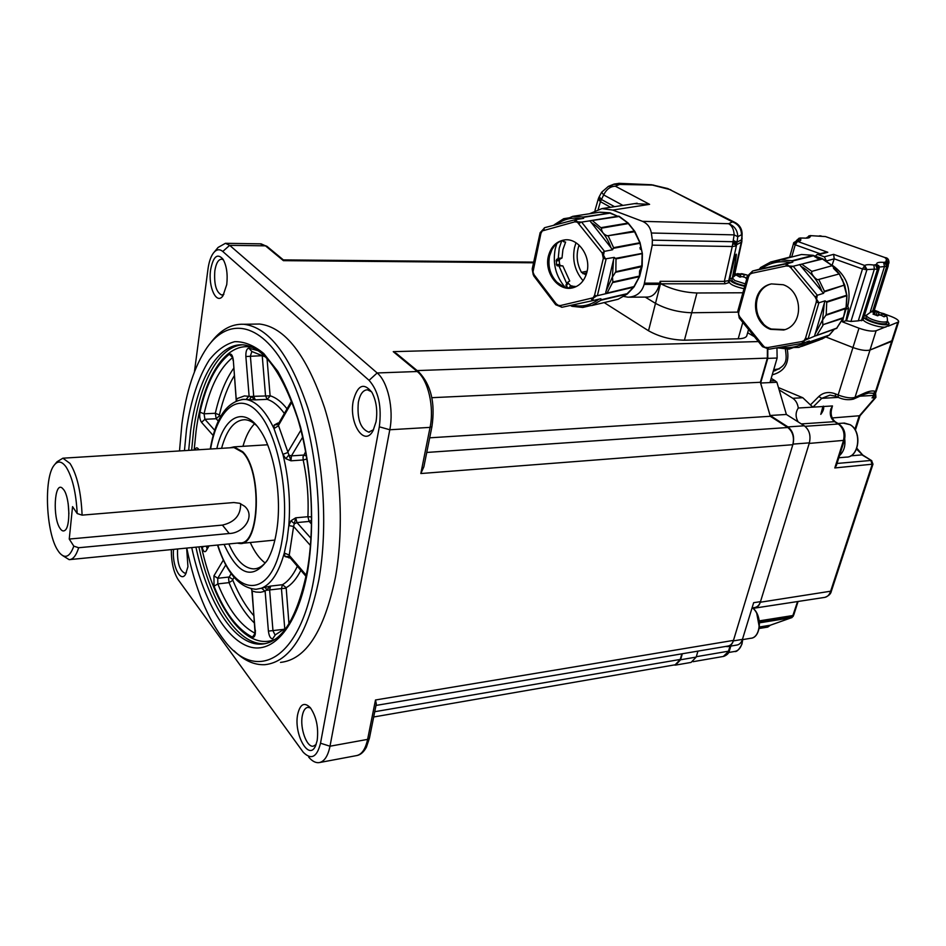 <?xml version="1.0" encoding="UTF-8"?>
<svg xmlns="http://www.w3.org/2000/svg" width="946" height="946" viewBox="0 0 946 946"><rect width="100%" height="100%" fill="white"/><g stroke="black" fill="none" stroke-linecap="round" stroke-linejoin="round"><path stroke-width="1.42" d="M376.047 421.739L373.138 430.477C364.517 447.718 348.601 423.229 353.272 400.82C357.541 384.939 363.772 382.137 371.944 392.401C376.354 400.844 377.714 410.623 376.047 421.739M371.553 391.762L367.403 389.799C363.016 390.036 360 394.186 358.345 402.227C356.938 418.877 360.391 428.845 368.727 432.133L373.528 429.709M226.744 284.592L223.008 295.72C216.61 305.452 207.954 286.934 210.615 269.764C213.24 256.39 217.379 252.866 223.043 259.216C226.626 265.708 227.856 274.163 226.744 284.592M223.41 259.831L221.719 259.169C218.337 259.334 216.043 263.248 214.825 270.899C213.926 284.356 216.22 292.385 221.695 295.01L223.871 294.348M186.658 548.089L187.935 566.689L185.593 574.246C180.497 583.363 171.841 565.164 173.556 549.378M177.6 548.987C177.032 562.527 179.492 570.615 184.967 573.252L186.374 572.756M317.17 740.529L315.597 745.744C308.94 761.755 293.52 734.025 297.694 714.336C300.166 703.919 304.399 701.731 310.406 707.797C316.437 716.784 318.696 727.699 317.17 740.529M310.584 708.01L307.947 707.336C305.191 707.75 303.311 710.576 302.294 715.791C299.764 728.053 306.67 747.494 313.256 746.193L316.082 744.561M310.454 545.499L293.603 526.449L288.814 525.574L290.942 520.785L295.731 517.817L293.603 526.449L289.027 556.508L306.102 576.492M216.835 448.617C224.025 416.524 243.69 405.799 259.511 429.354C274.375 449.941 282.44 497.513 276.504 531.782C274.6 543.347 271.62 552.712 267.564 559.89C252.629 580.442 238.132 575.286 224.084 544.411M228.802 543.938C236.027 560.245 244.364 568.558 253.824 568.889C258.672 568.735 263.118 565.956 267.186 560.54M186.764 548.077C195.03 588.412 207.836 619.595 225.195 641.613C256.709 682.527 300.178 660.001 314.037 577.876C325.708 512.685 314.285 423.11 288.589 372.901C262.941 322.338 228.991 315.988 207.032 347.56C194.58 365.877 186.196 391.396 181.88 424.139L179.504 450.946M210.674 342.83C220.406 329.858 231.474 323.674 243.891 324.277C268.818 327.363 290.174 355.377 307.97 408.317C323.757 459.744 328.12 527.62 318.956 579.342C307.888 633.56 289.866 662.011 264.915 664.683C254.285 665.192 243.973 660.545 233.958 650.718M254.238 324.111L259.606 324.029C284.888 327.091 306.528 354.916 324.49 407.513C340.442 458.597 344.77 526.023 335.416 577.438C324.135 631.349 305.83 659.669 280.501 662.401M265.176 562.988C259.582 558.861 254.604 552.038 250.276 542.519M290.221 557.88L285.018 556.555L284.285 553.043C278.869 572.519 271.266 584.238 261.486 588.187L270.615 586.082L265.128 591.203L261.486 588.187L256.13 589.287C239.693 588.081 226.815 573.335 217.497 545.05M236.062 400.915L237.351 398.491L244.458 395.925L251.009 396.516L255.302 399.874L246.019 399.472C256.2 401.104 265.519 410.8 273.985 428.55L274.151 425.085L277.852 423.075L278.408 423.82M242.956 446.311C245.794 436.248 249.661 428.751 254.557 423.808M256.91 425.889C252.83 421.928 248.727 419.858 244.612 419.705C234.371 420.13 226.685 429.661 221.565 448.321M171.309 549.602C171.309 562.468 173.65 572.567 178.321 579.886L303.252 752.259C311.246 760.253 316.993 757.238 320.517 743.213L379.322 426.812C381.9 406.413 378.483 390.923 369.07 380.339L222.759 251.47C219.472 248.751 216.338 249.295 213.358 253.102C210.745 256.709 208.96 262.03 207.99 269.042L194.427 371.873M754.459 336.741L747.636 332.732L754.459 336.741M767.395 348.613L767.36 358.12L417.139 370.584M431.861 397.687L760.371 382.29L767.36 358.12M760.371 382.29L770.292 416.287L787.77 427.509C792.76 431.553 794.439 437.289 792.831 444.703L420.828 473.532L430.063 427.379L389.799 429.756L330 746.217C327.907 756.303 324.218 761.778 318.908 762.653C315.515 762.961 312.109 761.128 308.715 757.155M320.517 743.213L330 746.217L367.616 739.382L375.503 699.981L733.469 640.395L792.831 444.703M733.469 640.395C732.358 643.777 730.478 645.669 727.829 646.083L376 705.432M374.734 711.711L680.245 659.445L681.865 653.84M680.245 659.445L675.184 664.79L373.682 716.985M214.245 252.05L218.112 247.426L225.42 243.311L229.665 245.333L377.158 372.961C387.777 381.534 393.997 409.062 389.799 429.756L379.322 426.812M429.685 437.821L770.292 416.287M533.698 262.113L283.386 259.902L283.386 260.658L265.483 245.842L229.665 245.333L222.759 251.47M369.07 380.339L377.158 372.961L417.221 371.518L393.252 351.664L397.651 354.466M375.503 699.981L376.307 703.907L369.484 737.904M431.979 426.41L431.944 426.587C435.408 402.842 430.998 384.608 418.711 371.896L417.221 371.518C428.124 379.937 434.439 407.017 430.063 427.379L431.944 426.587L423.867 466.804L420.828 473.532M274.151 425.085L278.077 424.399L290.99 460.808L285.787 458.668L282.913 454.352C288.66 477.612 290.635 501.356 288.814 525.574L287.052 539.965L284.285 553.043L288.861 554.9L306.327 575.345M275.31 634.908L272.696 638.751C270.521 638.775 269.09 636.232 268.404 631.112L265.128 591.203L260.552 592.267L255.917 592.054L252.192 591.002L251.258 588.897M311.541 524.084L309.153 521.435L296.961 522.57L294.478 523.753L290.942 520.785M288.979 556.449L285.018 556.555M284.793 629.125L281.447 588.589L266.926 590.245L265.093 587.159M255.042 632.862L252.192 591.002L251.423 588.932M213.205 435.527L201.533 422.342C199.843 419.799 199.322 416.406 199.984 412.172C206.204 384.265 215.995 364.943 229.358 354.218C231.344 353.402 232.669 355.424 233.331 360.284L236.252 400.844M284.368 413.473C278.834 405.917 273.087 401.21 267.15 399.354L265.542 395.806L262.231 355.684L245.865 356.524L249.094 395.925L246.019 399.472L241.88 399.401M251.849 351.522L250.394 356.015L253.705 396.315L251.009 396.516L249.709 399.78M292.007 401.932L278.183 425.925L273.985 428.55L282.913 454.352L287.478 452.637L300.911 430.134M302.637 437.241L291.427 455.877L288.778 455.132L285.787 458.668M742.894 292.775L696.942 292.988L691.703 312.759C678.412 312.31 666.339 309.176 655.495 303.359L645.219 297.091L655.495 303.359C666.339 309.176 678.412 312.31 691.703 312.759L737.856 312.121L691.703 312.759L684.431 340.205L738.211 338.798C743.048 338.633 745.886 337.687 746.737 335.96L746.891 335.392M604.175 302.59L648.518 330.769C659.232 336.752 671.199 339.898 684.431 340.205M746.607 278.822L745.117 277.379L741.995 276.587L739.938 277.119L736.662 275.321L738.731 274.789L738.968 274.021L737.49 273.607L746.784 274.943L747.624 275.357L746.323 278.42M610.596 207.28L600.414 201.675L603.643 194.923L622.929 205.4M601.609 192.31L599.267 196.626L601.218 199.381L614.545 206.677M623.828 296.465L628.073 297.198C636.457 296.772 641.814 292.503 644.143 284.391L652.208 245.156L652.35 240.154L732.76 241.703L736.094 245.972L732.263 246.516L734.155 234.868C733.86 229.417 732.027 225.704 728.645 223.705C734.51 225.964 737.561 230.28 737.785 236.689L736.627 244.695L733.304 240.414L736.934 242.223L741.569 239.776L741.262 242.235L741.901 241.36M641.991 266.216L639.591 270.994L639.437 276.078L612.89 281.943L612.429 277.048L615.858 271.703L642.038 265.838M639.898 243.016L642.369 253.623L615.988 258.908L614.226 257.395L613.552 259.642L605.487 293.78L633.513 287.217L627.612 293.189M575.653 286.863L570.651 285.668L568.168 283.138L567.884 282.144L569.729 281.009L562.846 265.921L560.458 265.59L559.63 264.419L559.228 260.635L559.784 259.216L562.007 257.998L562.905 249.685L565.613 242.058L563.591 241.75L564.23 239.965M576.008 242.744L574.518 247.556C572.117 260.209 574.979 271.266 583.091 280.726M556.827 243.56L555.231 248.916C552.523 263.485 555.799 276.244 565.034 287.206M561.735 240.686L559.228 248.195L558.211 258.542M559.027 266.086L566.808 283.729M564.135 239.977C558.897 241.206 554.829 244.423 551.92 249.638L549.543 256.07C547.722 266.264 550.194 274.99 556.958 282.239C561.758 286.768 567.08 288.625 572.921 287.785L573.087 287.761M586.958 272.081C584.51 281.057 579.449 286.378 571.762 288.045C557.797 291.001 544.234 272.424 548.361 256.283C550.832 246.871 556.165 241.419 564.372 239.941C578.077 237.612 591.238 256.189 586.958 272.081M614.226 257.395L605.464 258.861L603.513 255.207L604.258 251.4L612.594 249.756L613.587 247.663L639.863 242.744M619.299 216.445L581.376 222.109L577.45 221.813L575.31 219.673L583.658 218.337L583.185 217.012L610.324 213.051M601.006 300.189L591.806 305.523L618.081 299.279L627.34 293.981L601.006 300.189L600.876 298.723L592.586 300.627L593.343 298.061L596.666 295.862L605.487 293.78M555.751 304.778L562.078 307.249L592.775 300.615M640.336 249.318L639.969 247.616M652.35 240.154L651.356 233.012C650.304 227.359 647.348 223.469 642.488 221.34L728.645 223.705L732.441 221.872L735.822 222.889M618.708 183.311L621.061 183.879L615.349 186.196C610.371 186.374 606.457 189.283 603.643 194.923L601.668 192.204L608.373 186.386L615.349 186.196L649.595 204.348L612.724 210.071L642.488 221.34M612.724 210.071L601.975 208.605L589.512 213.749M745.117 277.379L741.995 276.587M743.71 276.61L744.206 274.813L745.874 274.813M744.206 274.813L742.776 274.033M740.162 276.74L741.002 273.678M739.796 277.001L740.399 274.801L738.968 274.021M740.399 274.801L738.731 274.789M732.275 278.018L731.837 279.602C732.287 281.955 736.627 283.989 744.857 285.692M742.149 238.427L741.569 239.776L742.09 233.414M744.691 286.283C735.077 284.167 730.064 281.742 729.662 279.035L732.299 277.911M696.942 292.988C683.863 292.468 671.837 289.417 660.876 283.812L660.131 281.329L724.352 281.376L728.172 280.726L728.881 282.688L733.966 260.812C737.596 248.124 737.1 253.67 732.441 277.462M653.757 185.097L613.587 184.304M670.832 189.791L651.049 184.73M651.356 233.012L734.155 234.868L737.785 236.689L741.51 234.762C741.297 228.4 738.27 224.107 732.441 221.872L667.793 188.561M598.215 209.291L600.414 201.675L598.227 199.133L598.511 198.305M728.881 282.688L725.097 283.776L660.876 283.812M744.017 288.707C734.415 286.579 729.413 284.155 728.999 281.435L729.591 279.307M649.595 204.348L634.47 203.65M734.912 273.335L736.071 273.962M629.563 297.198L647.076 297.079C652.823 296.949 656.938 292.716 659.421 284.379L644.143 284.391M644.451 283.138L659.729 283.138L660.131 281.329M659.729 283.138L659.421 284.379M586.094 275.002L581.471 272.365C576.693 263.508 575.889 254.427 579.082 245.12M562.846 265.921L557.206 265.826L556.39 264.655L556.532 259.464L559.784 259.216M567.825 287.844L565.874 285.101L567.825 282.298M574.932 286.307L574.151 287.442M562.007 257.998L558.743 258.258L556.532 259.464M589.855 220.737L612.594 249.756M555.728 304.766L556.153 303.772L558.365 305.369L560.351 305.57L593.13 297.801L594.537 295.377L603.323 258.388L605.464 258.861M603.323 258.388L602.176 253.043L577.356 222.156L574.801 221.837L542.259 230.93L540.923 233.39L532.976 272.034L534.088 274.789L556.153 303.772M591.806 305.523L586.189 305.369L582.783 307.462L571.928 306.303L570.414 305.452M532.184 269.031L533.237 274.789M575.274 219.685L544.766 227.643L540.142 232.681L540.923 233.39M554.214 224.793L563.698 218.703L554.013 224.994M570.225 217.698L563.71 218.715L570.107 217.781M599.587 212.188L572.661 216.362L566.335 219.224L563.733 218.774M592.314 220.536L601.408 228.163L628.31 223.587L634.612 231.392M634.837 231.746L607.427 235.826C603.595 234.502 601.585 231.947 601.408 228.163M612.89 281.943L606.942 293.319M591.711 305.546L618.176 299.243M610.655 213.429L617.797 216.256M601.55 227.56L628.014 223.079L618.436 216.149M615.338 258.424L642.098 253.386M607.793 292.917L634.198 286.543M633.583 287.194L639.39 276.67L613.268 282.452M770.458 380.895L774.999 380.682L776.903 382.255L786.386 414.466L804.301 425.795C809.315 429.803 811.006 435.491 809.374 442.858L793.008 444.112L733.316 640.915L742.433 639.39L753.655 602.685L760.489 601.656C759.295 605.215 757.285 607.202 754.447 607.592L752.046 607.959L754.269 608.16C757.107 607.758 759.118 605.783 760.312 602.235L809.197 443.426L844.364 440.316M793.008 444.112C794.616 436.697 792.937 430.974 787.947 426.918L804.301 425.795M760.643 383.024L769.961 382.586L777.127 358.037L767.774 358.368L760.643 383.024L770.115 415.483L787.947 426.918M767.774 358.368L767.809 348.814M673.859 665.014L675.539 665.109L680.6 659.764L696.185 657.092L691.088 662.413L675.976 665.026M682.338 653.757L680.6 659.764M725.617 646.461L727.675 646.603C730.324 646.189 732.204 644.297 733.316 640.915M728.195 646.52L736.768 645.066C739.429 644.652 741.321 642.76 742.433 639.39M777.127 358.037L776.95 347.821M697.935 651.132L696.185 657.092M774.999 380.682L771.203 378.353M809.374 442.858L760.489 601.656M770.115 415.483L786.386 414.466M769.961 382.586L776.903 382.255M831.7 408.696L832.468 405.952L830.754 409.204C829.524 414.596 830.789 418.759 834.526 421.668L835.472 421.928M773.509 370.454L774.845 370.879M773.39 371.199L773.284 371.21C788.195 365.795 786.599 359.113 785.405 349.133M832.208 417.955L859.997 415.708M888.377 325.767L876.114 330.745C872.2 331.668 866.489 330.816 858.98 328.191L852.949 347.537L826.13 337.06L852.949 347.537C860.411 350.186 866.098 351.025 870.001 350.032L891.652 341.411L875.547 391.455L873.548 393.252L873.548 395.428L859.938 396.197M853.564 399.058L863.13 394.754L864.691 393.028L855.018 397.367L870.001 350.032L892.646 340.454L876.008 392.117M863.249 394.695L868.735 393.004L873.548 393.252M874.802 394.482L872.023 397.876L873.797 396.173M864.691 393.028C869.374 390.982 872.992 390.462 875.547 391.455L876.091 391.892M838.298 397.403L821.743 398.337L830.032 395.121M835.685 396.138L835.247 393.808C828.802 391.478 823.327 392.377 818.798 396.516L810.415 404.923L812.957 407.135L823.493 406.496C824.155 408.459 823.257 411.072 820.797 414.372L822.914 406.532M798.235 421.963C795.373 417.115 795.397 412.468 798.294 408.01L812.957 407.135L821.743 398.337L818.798 396.516M810.415 404.923L802.811 397.734L778.865 387.754M759.153 628.499L767.632 627.115L770.21 625.247L791.554 617.703L793.292 616.189M759.39 626.985L770.21 625.247M872.992 464.119L834.798 467.951L836.335 465.586M798.294 408.01C797.596 403.516 795.752 400.276 792.772 398.29L779.681 390.213M820.797 414.372L823.339 406.118M820.147 253.753L795.231 244.789L793.564 243.879L797.513 241.407C800.588 241.135 801.534 240.26 800.34 238.782L799.145 238.203L796.272 240.698L797.513 241.407L795.231 244.789L791.837 256.591L792.736 256.744M858.282 320.848L850.939 321.463L866.974 269.563L862.468 268.983L864.75 265.495L866.974 269.563L874.341 269.172L858.282 320.848L863.071 319.89M881.412 315.195L881.838 313.859L883.883 314.616L886.059 316.035L884.025 316.78L879.792 314.592L877.687 315.822L872.992 314.06L874.199 313.15L873.052 312.074L870.557 311.731L873.324 310.986L883.15 313.469M846.162 308.349L843.205 317.679L822.795 324.75L822.618 319.996L826.201 314.77L846.315 307.793M846.8 295.743L826.721 302.271L825.113 300.816L824.356 303.004L814.482 336.22L837.068 328.002M887.466 321.061L889.074 323.615L888.117 324.336C883.848 326.346 865.401 321.025 863.864 317.359M866.453 315.337L865.957 316.934C865.661 318.199 867.719 319.713 872.141 321.474C878.266 323.591 882.914 324.289 886.059 323.567L886.91 322.775M864.372 315.716L866.477 315.231M777.08 347.797L789.047 349.145L791.719 347.549L798.909 347.407M822.795 258.932L793.174 266.252L788.999 266.003L786.232 264.04L792.843 262.077L792.086 260.718L813.063 255.385M783.276 284.746C802.858 291.285 804.266 325.057 783.761 330L770.458 329.326C750.722 322.338 750.024 288.092 771.416 283.906L783.276 284.746M771.12 283.977C751.337 288.92 751.668 322.338 771.368 329.031L784.979 329.598M897.695 322.61L891.652 341.411L892.575 340.678L898.617 321.912L888.176 326.193M835.247 393.808L838.144 395.002C845.488 397.722 851.104 398.514 855.018 397.367L853.446 399.117C848.349 400.264 843.288 399.685 838.239 397.379L838.144 395.002L852.949 347.537C860.411 350.186 866.098 351.025 870.001 350.032L876.114 330.745M874.305 310.193L878.29 311.672M883.54 313.634L891.073 316.449C896.43 318.554 898.948 320.375 898.617 321.912M858.98 328.191L842.519 321.9L845.156 309.579M885.917 327.044C879.946 327.978 864.514 323.012 863.119 319.748M842.519 321.9L845.901 320.718L850.939 321.463M846.788 295.341L842.46 279.401M838.487 273.382L833.461 268.297M846.599 306.61L847.746 306.232L848.55 308.325L845.901 320.718M832.042 265.318L834.23 258.826L833.615 254.344L864.75 265.495L865.247 269.669M832.314 265.247C846.564 275.321 851.707 288.979 847.746 306.232M814.695 256.744L816.942 254.592L818.515 254.711L824.356 256.815L826.366 260.942M797.513 241.407L827.809 252.263L825.208 252.428M883.458 313.587L882.724 313.54L883.883 314.616M878.396 315.172L878.905 311.967M876.221 315.077L877.155 312.109L878.054 311.79M877.947 315.006L876.883 315.385M877.155 312.109L875.121 311.34M872.354 311.849L872.614 311.009M874.589 314.462L875.097 312.83L873.052 312.074M875.097 312.83L874.199 313.15M881.838 313.859L882.724 313.54M843.205 318.01L836.524 328.439L816.28 335.653M829.512 334.931L834.36 329.208L829.808 334.34M821.648 339.176L829.429 335.014L819.52 339.933L801.581 346.449M792.512 256.673L770.895 262.101L792.795 256.721M801.593 254.498L812.827 255.29L817.309 258.282L822.074 258.707M813.477 255.751L792.24 261.096M801.085 264.336L822.003 258.719L832.409 265.814M832.575 266.193L839.019 273.713M839.339 274.092L844.577 285.006M844.636 285.42L846.67 295.365M822.795 324.75L843.134 318.258L843.193 317.56M809.137 342.026L829.382 335.038L809.126 342.357L809.303 340.974L802.988 343.244L804.549 340.43L814.482 336.22M761.152 268.877C769.961 262.55 779.811 260.446 790.667 262.55L759.271 269.267L760.726 267.458L770.706 262.007L791.849 256.591M790.667 262.55L792.843 262.077M836.571 328.428L843.241 318.187L846.386 307.947L846.93 295.755L844.707 284.994L839.374 273.938L832.397 265.649L822.677 258.802L812.91 255.278L801.522 254.498L780.426 259.914L775.058 262.468L770.895 262.101M811.857 271.372L832.267 265.66L811.857 271.372L801.972 264.336M799.547 264.537L823.564 293.319L824.427 291.238L844.589 285.03L824.12 291.936M818.184 279.59L839.244 273.95L818.184 279.59C816.351 280.418 810.438 273.24 811.834 271.987M764.959 347.43L763.209 345.739L762.523 346.685L769.169 349.192L802.918 343.244M738.057 310.832L739.216 317.974L762.511 346.662M759.271 269.267L752.72 270.982L747.565 275.913L737.809 311.104M825.113 300.816L818.893 302.803L816.54 299.113L817.32 295.258L823.564 293.319M756.398 301.62C755.31 309.555 757.569 316.839 763.174 323.461M73.812 546.149L69.247 539.054L72.558 506.63L77.194 513.56C76.082 492.594 72.393 477.068 66.09 466.981C61.75 461.021 57.73 460.477 54.028 465.373C43.599 478.25 46.07 533.047 57.824 550.418L59.421 552.701C65.085 559.157 69.874 556.981 73.812 546.149L78.672 547.734C76.165 555.609 72.996 559.583 69.164 559.654L62.779 555.669M55.116 464.06L56.973 461.814L62.897 458.195L70.028 463.457C77.052 474.679 81.072 491.908 82.101 515.132L233.828 502.539L239.634 503.284L244.565 506.228C255.952 515.842 243.82 533.237 229.228 533.509L78.672 547.734M68.904 513.761L68.171 503.568M237.198 543.11L239.941 543.536C259.961 546.185 262.515 471.002 242.72 451.75L233.969 446.867L229.961 447.801M63.831 489.839L62.223 488.053C54.371 481.254 52.456 517.687 60.012 528.341C61.656 530.848 63.264 531.546 64.836 530.446C70.619 527.182 69.898 497.903 63.831 489.839M70.229 559.547L239.87 542.85C259.618 545.464 262.137 471.368 242.625 452.365L233.993 447.553L232.621 447.635M82.101 515.132L77.194 513.56M69.247 539.054L222.416 525.101C234.809 522.204 240.887 515.05 240.615 503.662M746.24 626.95L743.13 637.107M844.128 435.586C846.209 444.833 844.305 451.833 838.404 456.575M195.94 547.178C207.872 603.122 234.608 645.941 261.652 644.108L264.785 643.682C237.659 645.527 210.852 602.768 198.897 546.883M191.636 450.19L193.587 430.513C199.831 382.551 218.621 346.65 242.436 344.793M252.653 347.43C225.574 340.808 202.882 378.27 196.07 431.222L194.167 450.024M201.427 546.634C214.47 607.58 245.842 651.664 274.848 639.413M217.828 545.026C234.289 599.161 272.874 600.887 282.357 538.57C289.843 494.486 277.958 434.119 258.27 412.633C238.688 390.532 217.284 409.287 210.591 449.007M307.415 569.457C315.349 523.611 311.411 463.469 297.517 418.026C281.541 371.329 263.426 346.922 243.169 344.829C217.71 342.972 197.123 379.996 190.619 430.678L188.68 450.367M184.458 450.639L186.48 429.496C190.785 400.383 198.388 377.206 209.291 359.953C216.989 350.245 225.479 344.143 234.75 341.66C244.316 341.471 253.989 345.42 263.768 353.52L277.769 371.258C286.555 386.76 294.159 405.373 300.556 427.084C312.109 472.432 314.805 526.638 307.734 570.533C298.108 625.838 273.37 654.644 249.082 646.686C224.687 638.68 202.598 598.227 191.731 547.592M255.396 630.225L255.29 633.855C254.77 636.552 253.835 637.651 252.464 637.178C237.493 629.516 224.687 612.535 214.033 586.26L213.938 575.83L223.386 560.008M254.888 633.607L252.464 637.178M218.349 421.136L216.173 418.735L215.321 413.272L219.401 414.904L220.524 416.796M234.123 577.367L232.834 579.46L229.015 577.025L217.757 578.278L217.817 583.907C228.128 609.212 240.521 625.649 254.982 633.229M232.834 579.46L232.834 580.276C238.924 594.999 245.948 606.835 253.93 615.787M254.533 623.154C244.789 613.741 236.311 600.237 229.062 582.63L228.577 578.396L231.155 573.536M286.023 588.246L281.447 588.589L282.452 584.711L286.165 587.679L288.956 623.804M306.398 455.937L303.607 455.073L291.427 455.877L290.99 460.808L303.169 459.969L303.063 456.682L305.653 451.739M307.379 569.681C297.351 617.868 282.109 642.677 261.652 644.108L265.081 643.682M297.363 566.252C293.106 575.298 288.14 581.447 282.452 584.711L270.615 586.082L269.622 589.985L272.98 630.793L275.038 634.943M278.869 423.016L277.852 423.075M270.308 395.842L267.15 399.354L255.302 399.874L253.705 396.315L270.308 395.842C276.043 397.604 281.624 401.932 287.028 408.838M206.181 546.173L206.985 547.923M263.496 355.625L262.231 355.684L262.196 354.88M232.834 580.276L229.062 582.63L217.817 583.907L214.033 586.26M225.822 564.88L217.757 578.278L213.938 575.83M289.523 557.064L289.027 558.01M284.675 629.232L268.404 631.112M311.601 520.276L309.153 521.435L307.899 516.717L295.731 517.817L296.961 522.57L310.974 538.286M232.503 357.647C219.602 368.16 210.13 386.879 204.064 413.816L215.321 413.272C219.59 394.541 225.716 379.535 233.697 368.266M219.519 415.708L216.173 418.735L204.915 419.303L214.754 430.347M199.984 412.172L204.064 413.816L204.915 419.303L201.533 422.342M393.252 351.664L758.373 341.565M533.544 262.799L283.386 260.658M426.752 452.448L787.77 427.509M319.937 762.464L356.145 755.677C361.62 754.778 365.44 749.35 367.616 739.382L369.437 738.14L366.421 747.174C363.843 751.94 360.733 754.719 357.091 755.511M283.422 259.949L266.831 246.232L260.02 243.82M396.433 353.461L419.22 372.31M225.42 243.311L261.084 243.843L267.316 246.622M267.032 358.475L270.071 395.322M300.852 570.343C296.595 578.763 291.699 584.545 286.165 587.679M234.301 375.739C227.962 386.181 222.996 399.236 219.401 414.904M311.612 516.942L307.899 516.717C308.774 497.49 307.19 478.581 303.169 459.969L306.918 459.035M209.042 545.889L206.228 550.773C204.679 552.665 203.307 551.542 202.125 547.403L201.947 546.587M194.971 449.977C195.751 447.765 196.756 447.269 197.986 448.51L199.027 449.728M245.865 356.524C245.712 351.415 246.693 348.636 248.81 348.175L258.353 350.777M236.252 399.531L233.331 360.284M232.373 357.292L229.358 354.218M198.14 449.788L197.986 448.51M204.1 546.374L202.125 547.403M208.108 545.984L206.228 550.773M265.601 356.985L251.908 351.522L248.81 348.175M742.799 322.373L738.211 338.798M660.545 283.528L648.518 330.769M745.353 283.883L734.723 280.501L732.334 277.805L737.49 273.607M599.208 196.744L598.605 198.069L600.521 201.285M736.839 243.465L736.248 243.713M732.665 244.127L735.172 244.115M613.552 259.642L612.369 277.024L605.854 291.64M615.988 258.908L615.858 271.703M569.078 287.974L570.651 285.668M580.868 222.168L579.129 223.516M603.938 251.695L602.176 253.043M596.666 295.862L594.537 295.377M592.362 300.497L591.333 298.83M561.368 307.19L560.351 305.57M615.207 272.33L641.766 266.689L642.168 253.67M728.846 280.323L736.627 244.695L741.262 242.235L734.096 275.097M652.208 245.156L732.263 246.516L724.352 281.376L725.097 283.776M582.949 273.713L586.757 272.921M587.159 271.183L581.471 272.365M563.083 240.237L563.698 240.852M563.485 241.561L562.385 240.45M555.988 260.883L559.228 260.635M556.39 264.655L559.63 264.419M560.458 265.59L557.206 265.826M566.157 286.082L568.168 283.138M572.164 286.331L571.029 287.998M556.331 224.628C563.792 219.023 572.058 217.06 581.128 218.739M591.073 222.499C600.367 227.986 607.036 236.5 611.069 248.029M598.806 299.208C590.73 305.357 581.873 307.308 572.224 305.061M590.623 305.582L582.795 307.45L590.647 305.593M590.363 305.546L582.795 307.344M555.68 304.707L533.698 275.818L534.088 274.789M532.22 268.936L532.976 269.657M544.234 227.951L543.974 229.854M583.209 217.379L610.359 213.087L599.35 212.223M575.062 219.91L574.801 221.837M590.328 220.69L617.703 216.267L610.016 212.803L599.693 212.176L572.661 216.362L583.185 217.012M618.412 216.161L591.487 220.513L619.11 216.256L628.239 223.102L634.872 231.463L640.052 242.661L642.369 253.623L642.204 266.051L639.591 276.563L634.127 286.804L627.34 293.981L618.022 299.303M613.197 248.36L639.874 243.288L639.839 242.684L634.222 231.061L607.427 235.826M604.47 251.317L581.613 222.074M608.278 236.133L613.587 247.663M597.387 295.637L606.114 259.003M627.494 293.591L600.876 299.823M772.22 374.853C784.754 371.518 789.756 362.957 787.238 349.18M875.606 393.051L875.913 397.355L875.062 397.71L875.346 393.536M856.52 449.09L862.87 455.132M850.738 455.842L861.96 454.884L871.774 460.714M859.973 415.779L855.397 430.099M872.023 397.876L875.062 397.71L859.086 416.181L854.853 429.437M759.425 622.054L792.381 616.792L793.741 615.006L791.554 617.703L759.496 622.835M798.069 601.467L793.777 614.924M754.837 608.077L824.309 597.458C827.206 597.044 829.264 595.117 830.493 591.664L872.117 464.581L870.852 460.466L837.009 463.457M801.333 423.914L834.526 421.668L838.333 424.009L805.034 426.315M839.279 424.269L838.333 424.009C843.371 427.947 845.074 433.54 843.418 440.777L834.798 467.951M823.493 406.496L832.468 405.952M693.075 661.692L723.323 656.453L729.472 650.505M759.342 627.34L769.122 625.401M696.303 656.701L728.491 651.191L730.005 646.213M759.283 620.872L792.866 615.527L797.573 601.538M760.312 602.235L831.38 591.096M792.772 398.29L802.811 397.734M797.301 601.597L753.158 608.349M793.564 243.879L793.505 243.619C793.221 242.826 794.262 242.022 796.627 241.23L797.383 241.36M887.478 320.966L886.627 321.77C883.481 322.491 878.846 321.794 872.697 319.665C868.286 317.915 866.217 316.402 866.512 315.136L872.236 311.033M824.356 303.004L822.559 319.973L815.003 334.151M826.721 302.271L826.201 314.77M879.248 267.068L884.498 266.512L870.426 311.388M845.263 309.437L848.55 308.325M846.481 320.942L862.468 268.983L834.23 258.826L826.402 260.966M800.34 238.782L796.449 241.242M885.137 257.608L825.503 236.583M888.956 262.621L888.259 263.65M861.428 320.765L877.51 269.184L874.341 269.172L873.927 265.046C869.138 264.419 866.087 264.573 864.75 265.495M825.172 236.559L811.514 235.708L810.083 236.299C810.462 237.848 808.05 238.427 802.87 238.025L798.909 238.262M827.809 252.263L818.515 254.711M824.356 256.815L833.615 254.344M873.927 265.046L876.836 264.372C876.209 262.669 878.467 262.007 883.623 262.373L885.799 262.018L886.473 258.991L884.829 257.596M801.723 238.049L800.564 238.321M819.39 235.85L821.057 235.897M886.473 258.991L888.046 263.177M862.527 320.375L878.598 268.865L877.51 269.184L875.511 265.046M810.083 236.299L806.441 237.919M806.713 238.144L800.044 237.99M810.391 235.98L808.735 235.921M811.514 235.708L809.847 235.66M885.905 261.522L887.632 262.562M885.799 262.018L887.786 266.11L888.306 265.684M884.735 262.338L886.721 266.417L887.786 266.11L873.678 310.986M883.623 262.373L884.498 266.512L886.721 266.417L872.72 310.998M876.836 264.372L879.106 266.417M876.599 264.726L878.598 268.865L879.141 268.416M881.838 315.361L878.893 314.912M826.165 301.809L846.599 295.258L846.812 295.814L846.008 308.538L825.61 315.396M823.044 325.223L816.765 335.357M809.126 342.357L799.134 347.324M780.426 259.914L801.227 254.569M780.592 259.878L792.086 260.718M818.964 279.874L824.427 291.238M805.85 342.216C797.998 346.981 789.52 348.636 780.415 347.206M794.522 347.123L789.141 349.062M800.872 266.299C810.876 271.833 817.912 280.276 821.991 291.616M808.239 338.443L818.893 302.803M802.764 343.126L801.901 341.541L804.549 340.43M807.612 338.68L805.507 338.219L804.313 340.17M768.613 349.133L767.738 347.572L765.574 347.336M737.785 311.199L738.791 311.955L738.566 314.935M739.216 317.974L739.867 317.005L738.85 314.876M752.2 271.325L752.058 273.217L749.539 274.399M747.577 275.901L748.605 276.622L749.74 274.647M786.422 263.768L752.72 270.982L786.422 263.768M792.512 266.358L790.773 267.694L788.444 265.791M786.232 264.04L786.102 265.968L788.337 266.122M817.32 295.258L793.174 266.252M818.361 302.685L816.232 302.223L816.54 299.113M816.895 295.649L815.145 296.985L816.209 299.184M816.232 302.223L805.507 338.219M801.901 341.541L767.738 347.572M763.209 345.739L739.867 317.005M738.791 311.955L748.605 276.622M752.058 273.217L786.102 265.968M790.773 267.694L815.145 296.985M222.416 525.101L229.228 533.509M773.722 369.72L779.539 368.751M756.776 613.528L759.236 626.796M752.933 608.148C762.772 616.083 760.773 638.112 750.592 638.29C760.797 637.876 762.393 615.964 752.732 608.112M838.026 423.501L844.388 423.063L850.123 424.695C862.575 431.27 859.086 457.852 846.173 457.119C859.086 457.639 862.255 431.234 849.981 424.671L843.335 423.134M742.716 639.614L741.948 644.131C739.169 649.618 736.721 652.066 734.604 651.475C737.963 650.931 740.34 648.518 741.759 644.25L742.374 641.412M210.249 449.031C215.629 417.659 227.005 401.092 244.387 399.318L241.94 399.401M255.006 633.075L255.219 633.749M369.59 432.086L368.727 432.133M243.891 324.277L259.606 324.029M253.824 568.889L255.881 568.664M286.342 627.718L275.12 634.943M255.101 630.131L251.861 590.564M233.059 360.426L232.74 357.103M278.077 424.399L291.605 400.891M748.558 329.468L746.737 335.96M556.958 282.239L563.331 286.567M572.921 287.785L571.762 288.045M741.912 273.701L746.784 274.943M608.373 186.386L614.131 184.08L619.299 183.335L651.664 184.754L667.734 188.55L734.735 222.334C739.465 224.781 741.924 228.613 742.102 233.804L741.841 241.632L734.616 274.695M732.322 266.807L733.966 260.812M594.987 210.438L598.168 199.346M637.143 203.236L601.975 208.605M562.326 240.473L563.544 241.691M567.884 282.144L565.874 285.101M551.92 249.638L554.049 246.398M540.119 232.787L532.196 268.971M563.698 218.703L570.272 217.675M575.31 219.673L544.766 227.643M571.928 306.291L582.783 307.462M566.335 219.224L567.103 219.105M836.264 465.822L844.34 440.387C846.008 433.481 844.246 428.065 839.067 424.139L835.259 421.798C831.569 418.593 830.375 414.277 831.676 408.826L831.901 408.175M824.841 597.375C828.708 595.921 830.884 593.851 831.357 591.179L872.969 464.19L871.573 460.596L862.681 455.014L856.851 448.25M873.678 396.35L876.079 391.892M875.913 397.355L859.879 415.885M838.144 397.344L835.342 396.185M835.247 396.149L830.009 395.121M770.387 625.211L767.75 627.092M730.82 646.071L729.449 650.6C728.976 653.166 727.072 655.093 723.737 656.382M792.003 617.549L770.257 625.235M873.324 310.986L878.503 311.731M889.074 323.615L888.306 326.003M784.66 329.693L783.761 330M793.505 243.619L789.614 257.158M888.412 264.36L888.933 262.716C888.98 259.476 887.679 257.761 885.054 257.584L825.409 236.547L810.107 235.601L806.288 237.943M883.28 313.493C886.225 314.119 887.608 316.685 887.419 321.167L886.851 322.964M825.574 252.334L816.942 254.592M874.057 310.998L888.27 265.779L887.395 262.302M863.036 319.996L879.106 268.534L878.598 265.436L879.071 266.311M816.185 335.688L836.524 328.439M777.222 347.832L789.023 349.145M789.07 349.133L794.664 347.123M760.43 267.647L770.706 262.007M775.058 262.468L775.886 262.255M769.169 349.192L802.953 343.244M274.872 540.083L241.265 543.406M233.993 447.553L62.897 458.195M267.576 444.786L233.969 446.867M779.409 368.834L775.531 369.65M742.338 639.673L750.592 638.29M838.818 457.758L846.173 457.119M728.668 652.492L734.604 651.475"/></g></svg>
